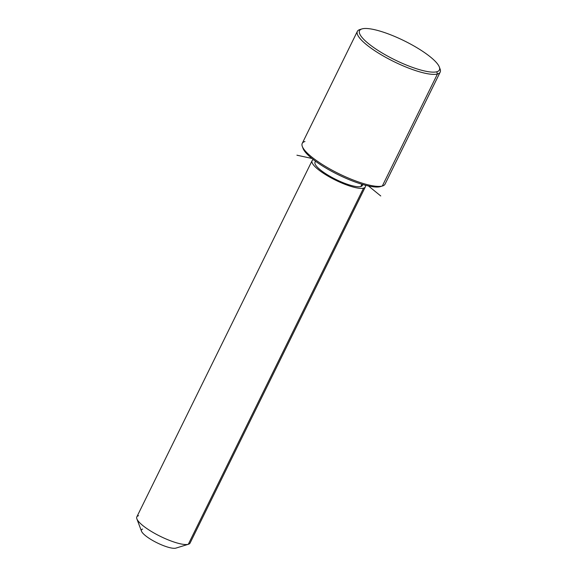 <?xml version="1.0" encoding="UTF-8"?>
<svg xmlns="http://www.w3.org/2000/svg" width="577" height="577" viewBox="0 0 577 577"><rect width="100%" height="100%" fill="white"/><g stroke="black" fill="none" stroke-linecap="round" stroke-linejoin="round"><path stroke-width="0.87" d="M362.825 184.517L362.363 185.462A26.369 6.289 -153.8 0 1 360.798 186.537L361.923 184.251L360.798 186.537A26.369 6.289 -153.8 0 1 332.806 177.875A26.369 6.289 -153.8 0 1 315.042 162.18L315.504 161.235M365.32 186.919L190.064 543.094A29.665 7.075 -153.8 0 1 188.304 544.299L363.56 188.131L188.304 544.299A29.665 7.075 -153.8 0 1 156.814 534.547A29.665 7.075 -153.8 0 1 136.821 516.898L312.078 160.723A29.665 7.075 26.2 0 0 332.071 178.38A29.665 7.075 26.2 0 0 363.56 188.131A29.665 7.075 26.2 0 0 365.32 186.919A29.665 7.075 26.2 0 0 365.364 185.224A29.665 7.075 -153.8 0 1 363.56 188.131A29.665 7.075 -153.8 0 1 329.265 176.836A29.665 7.075 -153.8 0 1 313.405 159.656A29.665 7.075 26.2 0 0 312.078 160.723M188.304 544.299L175.776 548.15A19.777 4.717 -153.8 0 1 156.958 542.762A19.777 4.717 -153.8 0 1 141.488 531.186L136.872 518.86A29.665 7.075 26.2 0 0 160.081 536.228A29.665 7.075 26.2 0 0 188.304 544.299A29.665 7.075 26.2 0 0 188.477 544.248L175.891 548.114A19.777 4.717 -153.8 0 1 175.776 548.15L188.304 544.299M138.581 515.687A29.665 7.075 26.2 0 0 136.872 518.86M315.778 161.43A26.369 6.289 26.2 0 0 330.996 176.887A26.369 6.289 26.2 0 0 360.798 186.537A26.369 6.289 26.2 0 0 362.507 184.424M142.627 529.073A19.777 4.717 26.2 0 0 152.523 540.397A19.777 4.717 26.2 0 0 175.776 548.15M302.81 147.524A44.501 10.617 26.2 0 0 336.456 173.828A44.501 10.617 26.2 0 0 380.229 186.667A44.501 10.617 -153.8 0 1 337.891 174.55A44.501 10.617 -153.8 0 1 303.084 148.498L302.312 146.443A46.153 11.006 26.2 0 0 338.41 173.461A46.153 11.006 26.2 0 0 382.32 186.025L380.229 186.667L382.32 186.025A46.153 11.006 26.2 0 0 382.594 185.945L380.495 186.587A44.501 10.617 -153.8 0 1 380.229 186.667M304.973 141.516A46.153 11.006 26.2 0 0 302.312 146.443M440.179 72.125L385.054 184.142A46.153 11.006 -153.8 0 1 382.32 186.025L437.438 74L436.767 71.772A44.501 10.617 -153.8 0 1 384.448 54.332A44.501 10.617 -153.8 0 1 362.183 28.85A44.501 10.617 -153.8 0 1 414.502 46.29A44.501 10.617 -153.8 0 1 436.767 71.772L437.438 74L382.32 186.025A46.153 11.006 -153.8 0 1 333.333 170.857A46.153 11.006 -153.8 0 1 302.24 143.392L357.358 31.374A46.153 11.006 26.2 0 0 388.458 58.832A46.153 11.006 26.2 0 0 437.438 74A46.153 11.006 26.2 0 0 440.179 72.125A46.153 11.006 26.2 0 0 439.609 67.992A46.153 11.006 -153.8 0 1 440.1 69.074A46.153 11.006 -153.8 0 1 437.438 74A46.153 11.006 -153.8 0 1 383.539 56.12A46.153 11.006 -153.8 0 1 359.824 29.571L361.923 28.929A44.501 10.617 26.2 0 0 384.787 54.526A44.501 10.617 26.2 0 0 436.767 71.772A44.501 10.617 26.2 0 0 439.335 67.019A44.501 10.617 26.2 0 0 404.52 40.967A44.501 10.617 26.2 0 0 362.183 28.85A44.501 10.617 26.2 0 0 361.923 28.929M360.098 29.492A46.153 11.006 26.2 0 0 357.358 31.374M368.465 185.967L380.748 195.964M311.876 158.444L296.917 155.191M440.1 69.074L439.335 67.019"/></g></svg>
